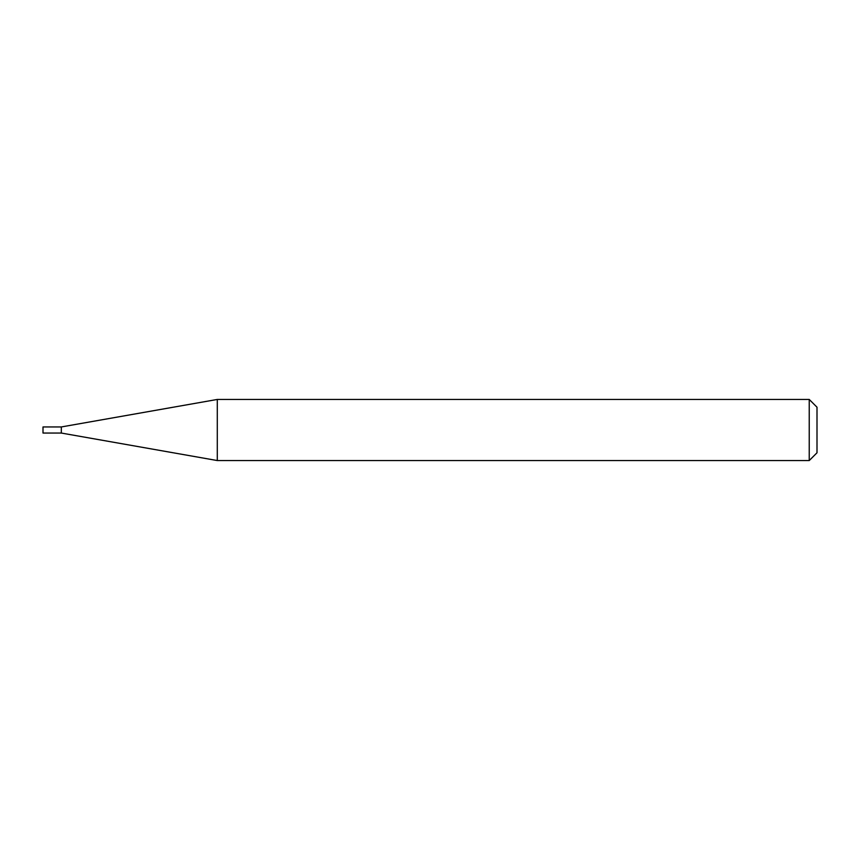 <?xml version="1.0" encoding="UTF-8"?>
<svg xmlns="http://www.w3.org/2000/svg" width="860" height="860" viewBox="0 0 860 860"><rect width="100%" height="100%" fill="white"/><g stroke="black" fill="none" stroke-linecap="round" stroke-linejoin="round"><path stroke-width="1.29" d="M61.329 433.053L61.329 426.947L217.29 399.448L217.29 460.551L61.329 433.053L43 433.053L43 426.947L61.329 426.947M809.238 399.448L817 407.21L817 452.79L809.238 460.551L809.238 399.448L217.29 399.448M809.238 460.551L217.29 460.551"/></g></svg>
